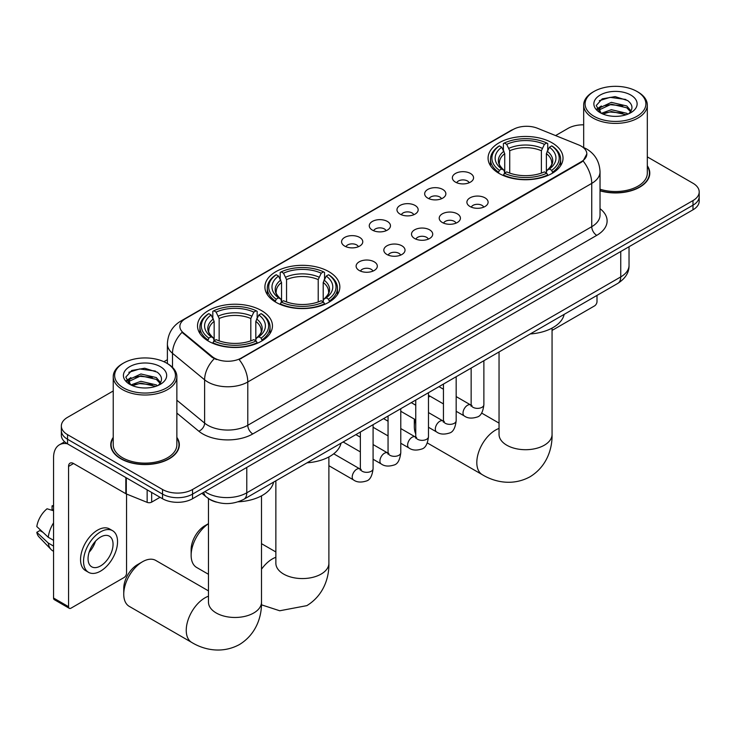 <?xml version="1.0" encoding="UTF-8"?>
<svg xmlns="http://www.w3.org/2000/svg" width="736" height="736" viewBox="0 0 736 736"><rect width="100%" height="100%" fill="white"/><g stroke="black" fill="none" stroke-linecap="round" stroke-linejoin="round"><path stroke-width="1.1" d="M328.872 271.658A37.472 21.638 0 0 0 288.043 266.975A37.472 21.638 0 0 0 264.905 286.957A37.472 21.638 0 0 0 275.88 302.257A37.472 21.638 0 0 0 316.719 306.949A37.472 21.638 0 0 0 339.848 286.957A37.472 21.638 0 0 0 328.872 271.658M261.482 310.574A37.472 21.638 0 0 0 220.644 305.882A37.472 21.638 0 0 0 197.515 325.873A37.472 21.638 0 0 0 208.49 341.164A37.472 21.638 0 0 0 249.329 345.856A37.472 21.638 0 0 0 272.458 325.873A37.472 21.638 0 0 0 261.482 310.574M552.055 142.812A37.472 21.638 0 0 0 511.216 138.12A37.472 21.638 0 0 0 488.078 158.111A37.472 21.638 0 0 0 499.054 173.411A37.472 21.638 0 0 0 539.893 178.094A37.472 21.638 0 0 0 563.031 158.111A37.472 21.638 0 0 0 552.055 142.812M455.464 182.123A10.608 6.127 180 0 1 453.358 180.394A10.608 6.127 180 0 1 456.872 172.785A10.608 6.127 180 0 1 470.46 173.466A10.608 6.127 180 0 1 472.567 180.394A10.608 6.127 180 0 1 455.464 182.123M469.172 182.758A6.366 3.671 0 0 0 467.461 180.973A6.366 3.671 0 0 0 461.196 180.044A6.366 3.671 0 0 0 456.752 182.758M427.763 198.113A10.608 6.127 180 0 1 425.666 196.383A10.608 6.127 180 0 1 429.171 188.775A10.608 6.127 180 0 1 442.768 189.456A10.608 6.127 180 0 1 444.866 196.383A10.608 6.127 180 0 1 427.763 198.113M441.471 198.748A6.366 3.671 0 0 0 439.76 196.963A6.366 3.671 0 0 0 433.495 196.034A6.366 3.671 0 0 0 429.06 198.748M400.071 214.102A10.608 6.127 180 0 1 397.964 212.373A10.608 6.127 180 0 1 401.479 204.764A10.608 6.127 180 0 1 415.067 205.445A10.608 6.127 180 0 1 417.174 212.373A10.608 6.127 180 0 1 400.071 214.102M413.779 214.737A6.366 3.671 0 0 0 412.068 212.952A6.366 3.671 0 0 0 405.803 212.023A6.366 3.671 0 0 0 401.359 214.737M372.37 230.101A10.608 6.127 180 0 1 370.263 228.362A10.608 6.127 180 0 1 373.778 220.754A10.608 6.127 180 0 1 387.366 221.435A10.608 6.127 180 0 1 389.473 228.362A10.608 6.127 180 0 1 372.37 230.101M386.078 230.736A6.366 3.671 0 0 0 384.367 228.942A6.366 3.671 0 0 0 378.102 228.013A6.366 3.671 0 0 0 373.667 230.736M344.678 246.091A10.608 6.127 180 0 1 342.571 244.352A10.608 6.127 180 0 1 346.086 236.744A10.608 6.127 180 0 1 359.674 237.424A10.608 6.127 180 0 1 361.781 244.352A10.608 6.127 180 0 1 344.678 246.091M358.377 246.726A6.366 3.671 0 0 0 356.675 244.932A6.366 3.671 0 0 0 350.4 244.002A6.366 3.671 0 0 0 345.966 246.726M470.01 206.512A10.608 6.127 180 0 1 467.903 204.783A10.608 6.127 180 0 1 471.417 197.174A10.608 6.127 180 0 1 485.006 197.855A10.608 6.127 180 0 1 487.112 204.783A10.608 6.127 180 0 1 470.01 206.512M483.718 207.147A6.366 3.671 0 0 0 482.006 205.362A6.366 3.671 0 0 0 475.741 204.433A6.366 3.671 0 0 0 471.307 207.147M442.318 222.502A10.608 6.127 180 0 1 440.211 220.772A10.608 6.127 180 0 1 443.725 213.164A10.608 6.127 180 0 1 457.314 213.845A10.608 6.127 180 0 1 459.42 220.772A10.608 6.127 180 0 1 442.318 222.502M456.016 223.137A6.366 3.671 0 0 0 454.314 221.352A6.366 3.671 0 0 0 448.04 220.423A6.366 3.671 0 0 0 443.606 223.137M414.616 238.501A10.608 6.127 180 0 1 412.51 236.762A10.608 6.127 180 0 1 416.024 229.154A10.608 6.127 180 0 1 429.612 229.834A10.608 6.127 180 0 1 431.719 236.762A10.608 6.127 180 0 1 414.616 238.501M428.324 239.136A6.366 3.671 0 0 0 426.613 237.342A6.366 3.671 0 0 0 420.348 236.412A6.366 3.671 0 0 0 415.904 239.136M386.924 254.49A10.608 6.127 180 0 1 384.818 252.752A10.608 6.127 180 0 1 388.332 245.143A10.608 6.127 180 0 1 401.92 245.824A10.608 6.127 180 0 1 404.027 252.752A10.608 6.127 180 0 1 386.924 254.49M400.623 255.125A6.366 3.671 0 0 0 398.921 253.331A6.366 3.671 0 0 0 392.647 252.402A6.366 3.671 0 0 0 388.212 255.125M359.223 270.48A10.608 6.127 180 0 1 357.116 268.75A10.608 6.127 180 0 1 360.631 261.133A10.608 6.127 180 0 1 374.219 261.823A10.608 6.127 180 0 1 376.326 268.75A10.608 6.127 180 0 1 359.223 270.48M372.931 271.115A6.366 3.671 0 0 0 371.22 269.321A6.366 3.671 0 0 0 364.955 268.392A6.366 3.671 0 0 0 360.511 271.115M578.698 144.928A19.09 11.022 180 0 1 581.247 146.16A19.09 11.022 180 0 1 586.84 153.953A19.09 11.022 180 0 1 581.247 161.745L241.288 358.027A19.09 11.022 180 0 1 212.152 356.555L183.328 332.782A19.09 11.022 180 0 1 179.869 326.462A19.09 11.022 180 0 1 185.463 318.67L513.084 129.518A19.09 11.022 180 0 1 537.538 128.285L578.698 144.928M216.421 502.127A21.215 12.245 180 0 1 207.856 498.116M113.234 437.377A34.288 19.798 0 0 0 110.759 444.765A34.288 19.798 0 0 0 120.796 458.758A34.288 19.798 0 0 0 158.166 463.054A34.288 19.798 0 0 0 179.336 444.765A34.288 19.798 0 0 0 176.861 437.377M111.108 446.54A34.288 19.798 0 0 0 110.989 447.074M586.84 153.953L583.096 160.972L581.247 162.316L239.136 359.554A24.748 14.288 60 0 1 247.784 381.984A28.281 16.33 180 0 1 207.791 381.984A28.281 16.33 180 0 1 204.617 379.804L172.5 353.317A28.281 16.33 180 0 1 167.385 343.951L167.385 363.556M113.234 390.972L67.556 417.34A21.215 12.245 0 0 0 61.346 425.997L61.346 435.234A21.215 12.245 0 0 0 67.556 443.891L162.546 498.741L162.546 494.123A21.215 12.245 0 0 0 192.538 494.123L692.99 205.188A21.215 12.245 0 0 0 699.2 196.53A21.215 12.245 0 0 1 692.99 205.188L192.538 494.123A21.215 12.245 0 0 1 162.546 494.123L67.556 439.272L162.546 494.123L162.546 489.504A21.215 12.245 0 0 0 192.538 489.504L692.99 200.569A21.215 12.245 0 0 0 699.2 191.912A21.215 12.245 0 0 0 692.99 183.255L647.312 156.878M61.346 430.615A21.215 12.245 0 0 0 67.556 439.272A21.215 12.245 0 0 1 61.346 430.615M216.439 359.554L212.152 357.392L182.04 332.322A24.748 16.551 129.5 0 0 172.5 353.317L172.5 367.356M600.033 190.817A34.288 19.798 0 0 0 649.787 173.153A34.288 19.798 0 0 0 647.312 165.766M583.676 124.826A21.215 12.245 0 0 0 567.999 128.414L555.579 135.58M167.385 359.702L163.898 361.716M61.346 425.997A21.215 12.245 0 0 0 67.556 434.663L162.546 489.504M179.106 447.074A34.288 19.798 0 0 0 178.986 446.54M649.557 175.462A34.288 19.798 0 0 0 649.437 174.929M162.546 498.741A21.215 12.245 0 0 0 192.538 498.741L692.99 209.806A21.215 12.245 0 0 0 699.2 201.149L699.2 191.912M552.064 330.427L594.495 305.928A3.533 2.042 120 0 0 596.997 301.594L596.997 295.412M593.998 116.288A30.406 17.554 0 0 0 636.99 116.288A30.406 17.554 0 0 0 636.99 91.466L637.992 92.037A31.814 18.372 0 0 1 647.312 105.027A31.814 18.372 0 0 1 627.67 122.001A31.814 18.372 0 0 1 592.995 118.018A31.814 18.372 0 0 1 583.676 105.027A31.814 18.372 0 0 1 592.995 92.037L593.998 91.466A30.406 17.554 0 0 0 593.998 116.288M600.033 189.207A31.814 18.372 0 0 0 647.312 173.153L647.312 105.027M600.033 190.587A33.939 19.596 0 0 0 649.437 173.153A33.939 19.596 0 0 0 647.312 166.327M601.367 113.316L611.358 109.692L626.796 113.298L627.891 114.108M602.867 114.016L611.358 111.522L626.18 114.733M601.073 113.188L599.518 109.756L600.061 107.658L611.358 102.359L626.796 105.966L631.037 110.98M599.564 112.176L599.518 109.756M599.619 110.667L600.061 109.489L611.358 104.19L626.796 107.796L630.55 111.743M628.562 113.832A15.98 9.228 0 0 0 629.243 113.224C633.319 108.781 632.785 104.549 627.633 100.547L615.13 96.618L602.241 98.854L596.252 105.496L600.134 112.608M630.798 95.045A21.638 12.494 0 0 0 600.245 95.018A21.638 12.494 0 0 0 600.107 112.654A21.638 12.494 0 0 0 600.199 112.709A21.638 12.494 0 0 0 630.89 112.654A21.638 12.494 0 0 0 630.798 95.045M630.605 112.82L632.16 111.752M637.992 92.037L636.99 91.466A30.406 17.554 0 0 0 593.998 91.466M599.279 100.685L610.098 97.354L625.848 99.461M597.19 109.609L600.144 107.511M605.02 105.607L610.098 104.687L622.84 105.782M605.02 112.939L610.098 112.019L622.84 113.114M596.859 109.011L601.367 105.984M415.159 419.575A26.514 15.309 120 0 0 414.313 426.466L414.313 420.688A19.44 11.224 -60 0 1 414.377 419.124M429.916 396.115A26.514 15.309 120 0 0 428.481 397.293M414.313 426.466A26.514 15.309 120 0 0 415.757 433.946M428.481 396.64L429.649 395.959L428.481 396.64M498.382 173.006L499.385 170.329A33.654 19.43 0 0 1 499.385 145.894L501.704 147.228A30.406 17.554 0 0 0 501.704 168.995L503.985 170.292L504.73 173.024M504.73 171.911L504.73 153.631L501.704 147.228M503.387 150.126L503.387 143.575L504.39 143.005A33.654 19.43 0 0 1 546.719 143.005L544.41 144.339A30.406 17.554 0 0 0 506.699 144.339L509.726 150.742L509.726 173.098M541.383 173.098L541.383 150.742L544.41 144.339M530.233 333.96A38.888 22.448 0 0 0 564.162 314.364M503.387 174.947A35.07 20.249 0 0 0 547.731 174.947L546.719 173.218A33.654 19.43 0 0 1 504.39 173.218L503.387 175.554M547.731 175.554L547.731 174.947M499.385 145.894L498.382 146.464A35.07 20.249 0 0 0 490.489 159.261A35.07 20.249 0 0 0 498.382 172.068M546.719 143.005L547.731 143.575L547.731 150.126M504.39 173.218L506.699 171.884A30.406 17.554 0 0 0 544.41 171.884L546.719 173.218M501.704 168.995L499.385 170.329M506.699 144.339L504.39 143.005M503.985 151.165A27.195 15.704 0 0 0 503.985 170.292L504.114 170.375C500.25 166.64 498.677 164.11 499.394 162.766A26.156 15.106 0 0 1 504.73 153.631M552.727 172.068A35.07 20.249 0 0 0 560.62 159.261A35.07 20.249 0 0 0 552.727 146.464L551.724 145.894A33.654 19.43 0 0 1 551.724 170.329L552.727 173.006M551.724 170.329L549.406 168.995A30.406 17.554 0 0 0 549.406 147.228L551.724 145.894M549.406 147.228L546.379 153.631L546.379 171.911L547.124 170.292L549.406 168.995M546.379 153.631A26.156 15.106 0 0 1 551.715 162.766C552.423 164.11 550.85 166.649 546.995 170.375L547.124 170.292A27.195 15.704 0 0 0 547.124 151.165M546.379 173.024L546.379 171.911M208.472 523.719A26.514 15.309 120 0 0 191.139 555.312L191.139 549.544A19.44 11.224 -60 0 1 204.893 525.725L208.472 523.664L204.893 525.725M191.139 555.312A26.514 15.309 120 0 0 196.632 567.456L208.472 574.292M275.209 301.861L276.212 299.184A33.654 19.43 0 0 1 276.212 274.74L278.53 276.074A30.406 17.554 0 0 0 278.53 297.841L280.812 299.147L281.548 301.87M281.548 300.757L281.548 282.477L278.53 276.074M280.204 278.972L280.204 272.43L281.216 271.851A33.654 19.43 0 0 1 323.546 271.851L321.227 273.185A30.406 17.554 0 0 0 283.526 273.185L286.552 279.597L286.552 301.944M318.21 301.944L318.21 279.597L321.227 273.185M307.05 462.806A38.888 22.448 0 0 0 340.98 443.219M280.204 303.802A35.07 20.249 0 0 0 324.548 303.802L323.546 302.064A33.654 19.43 0 0 1 281.216 302.064L280.204 304.4M324.548 304.4L324.548 303.802M276.212 274.74L275.209 275.31A35.07 20.249 0 0 0 267.306 288.116A35.07 20.249 0 0 0 275.209 300.914M323.546 271.851L324.548 272.43L324.548 278.972M281.216 302.064L283.526 300.73A30.406 17.554 0 0 0 321.227 300.73L323.546 302.064M278.53 297.841L276.212 299.184M283.526 273.185L281.216 271.851M280.812 280.011A27.195 15.704 0 0 0 280.812 299.147L280.94 299.23C277.076 295.495 275.503 292.956 276.221 291.622A26.156 15.106 0 0 1 281.548 282.477M329.553 300.914A35.07 20.249 0 0 0 337.447 288.116A35.07 20.249 0 0 0 329.553 275.31L328.541 274.74A33.654 19.43 0 0 1 328.541 299.184L329.553 301.861M328.541 299.184L326.232 297.841A30.406 17.554 0 0 0 326.232 276.074L328.541 274.74M326.232 276.074L323.205 282.477L323.205 300.757L323.95 299.147L326.232 297.841M323.205 282.477A26.156 15.106 0 0 1 328.541 291.622C329.25 292.965 327.676 295.495 323.822 299.23L323.95 299.147A27.195 15.704 0 0 0 323.95 280.011M323.205 301.87L323.205 300.757M123.749 594.219L123.749 588.45A19.44 11.224 -60 0 1 137.494 564.641L142.499 561.752A26.514 15.309 120 0 0 123.749 594.219A26.514 15.309 120 0 0 129.242 606.363L191.737 642.445A26.514 15.309 -60 0 1 187.671 621.193A26.514 15.309 -60 0 1 204.985 597.834A26.514 15.309 -60 0 1 208.472 596.197M207.819 340.768L208.822 338.091A33.654 19.43 0 0 1 208.822 313.646L211.131 314.98A30.406 17.554 0 0 0 211.131 336.757L213.422 338.054L214.158 340.777M214.158 339.664L214.158 321.393L211.131 314.98M212.814 317.878L212.814 311.337L213.817 310.758A33.654 19.43 0 0 1 256.156 310.758L253.837 312.101A30.406 17.554 0 0 0 216.136 312.101L219.153 318.504L219.153 340.851M250.81 340.851L250.81 318.504L253.837 312.101M238.197 501.805A38.888 22.448 0 0 0 273.59 482.126M212.814 342.709A35.07 20.249 0 0 0 257.158 342.709L256.156 340.98A33.654 19.43 0 0 1 213.817 340.98L212.814 343.307M257.158 343.307L257.158 342.709M208.822 313.646L207.819 314.226A35.07 20.249 0 0 0 199.916 327.023A35.07 20.249 0 0 0 207.819 339.82M256.156 310.758L257.158 311.337L257.158 317.878M213.817 340.98L216.136 339.636A30.406 17.554 0 0 0 253.837 339.636L256.156 340.98M211.131 336.757L208.822 338.091M216.136 312.101L213.817 310.758M213.422 318.918A27.195 15.704 0 0 0 213.422 338.054L213.55 338.137C209.686 334.402 208.113 331.862 208.822 330.528A26.156 15.106 0 0 1 214.158 321.393M262.154 339.82A35.07 20.249 0 0 0 270.057 327.023A35.07 20.249 0 0 0 262.154 314.226L261.151 313.646A33.654 19.43 0 0 1 261.151 338.091L262.154 340.768M261.151 338.091L258.842 336.757A30.406 17.554 0 0 0 258.842 314.98L261.151 313.646M258.842 314.98L255.815 321.393L255.815 339.664L256.551 338.054L258.842 336.757M255.815 321.393A26.156 15.106 0 0 1 261.142 330.528C261.86 331.872 260.286 334.411 256.422 338.137L256.551 338.054A27.195 15.704 0 0 0 256.551 318.918M255.815 340.777L255.815 339.664M208.472 590.879L155.756 560.436A26.514 15.309 120 0 0 142.499 561.752L137.494 564.641M151.671 492.458L151.671 502.127L160.043 497.297M67.316 443.753A28.281 16.33 -120 0 0 59.414 444.802A28.281 16.33 -120 0 0 53.553 457.746L53.553 598.037L68.558 606.694L68.558 466.412A7.075 4.085 60 0 1 70.021 463.174A7.075 4.085 60 0 1 73.554 463.524L125.828 493.709L125.828 477.544M68.558 606.694A3.533 2.042 120 0 0 69.285 608.313L54.289 599.647A3.533 2.042 -60 0 1 53.553 598.037M69.285 608.313A3.533 2.042 120 0 0 71.052 608.138L124.044 577.539A3.533 2.042 120 0 0 126.546 573.206L126.546 494.031M151.671 502.127A3.533 2.042 180 0 1 147.145 502.357L126.298 493.93A3.533 2.042 180 0 1 125.828 493.709M100.547 565.938A17.673 10.203 120 0 0 112.102 550.362A17.673 10.203 120 0 0 109.388 536.194A17.673 10.203 120 0 0 100.547 537.068A17.673 10.203 120 0 0 89.001 552.644A17.673 10.203 120 0 0 91.715 566.812A17.673 10.203 120 0 0 100.547 565.938M89.13 552.23A17.673 10.203 120 0 0 95.478 541.245M53.553 506.34L52.054 505.89L52.054 509.441L53.553 510.306M112.571 530.684L109.572 528.954A24.04 13.883 120 0 0 97.548 530.141A24.04 13.883 120 0 0 81.843 551.328A24.04 13.883 120 0 0 85.532 570.593L88.532 572.323A24.04 13.883 120 0 0 100.547 571.127A24.04 13.883 120 0 0 116.251 549.948A24.04 13.883 120 0 0 112.571 530.684A24.04 13.883 120 0 0 100.547 531.87A24.04 13.883 120 0 0 84.842 553.058A24.04 13.883 120 0 0 88.532 572.323M53.553 522.873A23.331 13.469 120 0 0 48.245 537.252L36.8 526.544A18.382 10.617 120 0 1 47.058 508.778L53.553 510.747M53.553 540.316L48.245 537.252M42.992 532.34L39.873 530.536L36.8 532.312L48.245 543.021L53.553 546.084M48.245 543.021A23.331 13.469 120 0 0 51.124 549.534A23.331 13.469 120 0 0 52.891 550.924L53.553 551.31M53.553 505.466A18.382 10.617 120 0 0 52.054 505.89M36.8 532.312A18.382 10.617 120 0 0 38.971 536.884L51.124 549.534M123.547 387.9A30.406 17.554 0 0 0 166.548 387.9A30.406 17.554 0 0 0 166.548 363.078L167.541 363.648A31.814 18.372 0 0 1 176.861 376.639A31.814 18.372 0 0 1 157.219 393.613A31.814 18.372 0 0 1 122.544 389.629A31.814 18.372 0 0 1 113.234 376.639A31.814 18.372 0 0 1 122.544 363.648L123.547 363.078A30.406 17.554 0 0 0 123.547 387.9M113.234 376.639L113.234 444.765A31.814 18.372 0 0 0 122.544 457.746A31.814 18.372 0 0 0 157.219 461.73A31.814 18.372 0 0 0 176.861 444.765L176.861 376.639M113.234 437.938A33.939 19.596 0 0 0 111.108 444.765A33.939 19.596 0 0 0 121.044 458.62A33.939 19.596 0 0 0 158.038 462.861A33.939 19.596 0 0 0 178.986 444.765A33.939 19.596 0 0 0 176.861 437.938M130.898 384.937L140.907 381.303L156.345 384.91L157.44 385.719M132.416 385.627L140.907 383.134L155.728 386.345M130.622 384.799L129.067 381.368L129.61 379.27L140.907 373.971L156.345 377.577L160.586 382.591M129.113 383.787L129.067 381.368M129.168 382.278L129.61 381.101L140.907 375.802L156.345 379.408L160.098 383.355M158.12 385.443A15.98 9.228 0 0 0 158.792 384.836C162.868 380.392 162.334 376.16 157.182 372.158L144.679 368.23L131.79 370.466L125.801 377.108L129.683 384.22M160.347 366.657A21.638 12.494 0 0 0 129.794 366.629A21.638 12.494 0 0 0 129.656 384.266A21.638 12.494 0 0 0 129.748 384.321A21.638 12.494 0 0 0 160.439 384.266A21.638 12.494 0 0 0 160.347 366.657M160.154 384.431L161.708 383.364M167.541 363.648L166.548 363.078A30.406 17.554 0 0 0 123.547 363.078M128.828 372.296L139.656 368.966L155.397 371.073M126.739 381.22L129.692 379.123M134.568 377.218L139.656 376.298L152.389 377.393M134.568 384.551L139.656 383.631L152.389 384.726M126.408 380.622L130.916 377.596M183.328 332.782L183.328 333.62M212.152 356.555L212.152 357.392M241.288 358.027L241.288 358.588M581.247 161.745L581.247 162.316M600.033 208.674A35.356 20.406 180 0 1 596.749 235.354L252.788 433.936A7.075 4.085 60 0 1 247.784 425.279L591.744 226.688A28.281 16.33 0 0 0 600.033 215.151L600.033 171.847A28.281 16.33 180 0 1 591.744 183.393A24.748 14.288 -120 0 0 583.096 160.972M252.788 433.936A35.356 20.406 180 0 1 202.786 433.936A35.356 20.406 180 0 1 198.83 431.213L176.861 413.098M214.259 358.699A24.748 16.551 129.5 0 0 204.617 379.804L204.617 423.099A28.281 16.33 0 0 0 207.791 425.279A28.281 16.33 0 0 0 247.784 425.279L247.784 381.984L591.744 183.393L591.744 226.688A7.075 4.085 60 0 0 596.749 235.354M600.033 171.847C599.555 161.681 595.084 154.054 586.62 148.976L583.05 147.237A24.748 11.592 112 0 0 582.719 147.117M183.356 320.114A24.748 14.288 -120 0 0 180.798 321.08C172.334 326.158 167.863 333.785 167.385 343.951M180.798 321.08L511.005 130.428A24.748 14.288 60 0 1 512.882 129.637M192.538 489.504L192.538 498.741M692.99 200.569L692.99 209.806M67.556 434.663L67.556 443.891M176.861 400.209L204.617 423.099A7.075 4.729 -50.5 0 1 198.83 431.213M204.893 491.611A28.281 16.33 0 0 0 206.788 492.816A28.281 16.33 0 0 0 246.781 492.816L620.742 276.92A28.281 16.33 0 0 0 629.032 265.374C629.234 272.384 625.499 278.392 617.817 283.388L243.855 499.293A14.14 8.16 60 0 0 246.781 492.816L246.781 467.415M620.742 251.519L620.742 276.92A14.14 8.16 60 0 1 617.817 283.388M203.743 492.274A14.14 9.458 129.5 0 0 206.209 496.864L201.912 493.322M552.064 328.09L552.064 434.406A26.514 15.309 180 0 1 544.3 445.225A26.514 15.309 180 0 1 506.81 445.225A26.514 15.309 180 0 1 499.045 434.406L499.1 435.436M552.064 434.406C552.423 447.718 547.483 466.1 530.03 476.781C512.054 486.56 493.654 481.648 482.301 474.683A26.514 15.309 -60 0 1 478.234 453.44A26.514 15.309 -60 0 1 495.558 430.072A26.514 15.309 -60 0 1 499.045 428.435M541.383 150.742A26.156 15.106 0 0 0 509.726 150.742M542.119 148.276A27.195 15.704 0 0 0 508.99 148.276M328.891 456.946L328.891 563.252A26.514 15.309 180 0 1 321.126 574.08A26.514 15.309 180 0 1 283.627 574.08A26.514 15.309 180 0 1 275.862 563.252L275.926 564.291M261.501 569.222A26.514 15.309 -60 0 1 272.384 558.918A26.514 15.309 -60 0 1 275.862 557.29M318.21 279.597A26.156 15.106 0 0 0 286.552 279.597M318.946 277.122A27.195 15.704 0 0 0 285.807 277.122M261.501 495.852L261.501 602.158A26.514 15.309 180 0 1 253.736 612.987A26.514 15.309 180 0 1 216.237 612.987A26.514 15.309 180 0 1 208.472 602.158L208.536 603.198M250.81 318.504A26.156 15.106 0 0 0 219.153 318.504M251.556 316.038A27.195 15.704 0 0 0 218.417 316.038M483.874 360.723L483.874 404.699A6.366 3.671 180 0 1 481.721 407.459A6.366 3.671 180 0 1 473.009 407.293A6.366 3.671 180 0 1 471.15 404.699L470.939 406.07L471.509 405.6M483.874 404.699C483 412.086 480.709 416.217 477.011 417.082C471.748 418.71 467.526 418.342 464.333 415.987A6.366 3.671 -60 0 1 463.358 410.881A6.366 3.671 -60 0 1 467.507 405.278A6.366 3.671 -60 0 1 467.792 405.122A6.366 3.671 -60 0 1 470.69 404.966L471.988 405.472M456.173 376.712L456.173 420.688A6.366 3.671 180 0 1 454.02 423.448A6.366 3.671 180 0 1 445.317 423.292A6.366 3.671 180 0 1 443.449 420.688L443.247 422.068L443.817 421.59M456.173 420.688C455.308 428.076 453.017 432.207 449.31 433.072C444.056 434.7 439.834 434.332 436.632 431.977A6.366 3.671 -60 0 1 435.657 426.871A6.366 3.671 -60 0 1 439.815 421.268A6.366 3.671 -60 0 1 440.1 421.112A6.366 3.671 -60 0 1 442.998 420.955L444.286 421.461M428.481 392.702L428.481 436.678A6.366 3.671 180 0 1 426.328 439.438A6.366 3.671 180 0 1 417.616 439.282A6.366 3.671 180 0 1 415.757 436.678L415.546 438.058L416.116 437.589M428.481 436.678C427.607 444.075 425.316 448.196 421.618 449.061C416.355 450.69 412.132 450.322 408.94 447.966A6.366 3.671 -60 0 1 407.965 442.87A6.366 3.671 -60 0 1 412.114 437.258A6.366 3.671 -60 0 1 412.399 437.101A6.366 3.671 -60 0 1 415.297 436.945L416.594 437.451M400.78 408.692L400.78 452.668A6.366 3.671 180 0 1 398.627 455.428A6.366 3.671 180 0 1 389.924 455.271A6.366 3.671 180 0 1 388.056 452.668L387.854 454.048L388.424 453.578M400.78 452.668C399.915 460.064 397.624 464.186 393.916 465.051C388.663 466.679 384.431 466.311 381.239 463.956A6.366 3.671 -60 0 1 380.264 458.859A6.366 3.671 -60 0 1 384.422 453.247A6.366 3.671 -60 0 1 384.707 453.1A6.366 3.671 -60 0 1 387.605 452.934L388.893 453.44M373.088 424.681L373.088 468.666A6.366 3.671 180 0 1 370.935 471.417A6.366 3.671 180 0 1 362.222 471.261A6.366 3.671 180 0 1 360.355 468.666L360.152 470.037L360.723 469.568M373.088 468.666C372.214 476.054 369.923 480.176 366.224 481.04C360.962 482.669 356.739 482.301 353.538 479.946A6.366 3.671 -60 0 1 352.562 474.849A6.366 3.671 -60 0 1 356.721 469.237A6.366 3.671 -60 0 1 357.006 469.09A6.366 3.671 -60 0 1 359.904 468.924L361.201 469.439M68.558 466.412L73.554 463.524M126.298 477.811L126.298 493.93M147.145 502.357L147.145 489.845M511.005 130.428L515.54 128.322M243.855 499.293C232.475 505.016 221.094 505.016 209.714 499.293L206.209 496.864M629.032 265.374L629.032 246.735M649.437 175.987L649.437 173.153M583.676 147.494L583.676 105.027M482.301 474.683L427.303 442.934M490.489 165.738L490.489 159.261M560.62 165.738L560.62 159.261M499.045 423.117L481.592 413.043M499.045 351.964L499.045 434.406M328.891 563.252C329.25 576.564 324.3 594.955 306.848 605.636L279.717 610.77L261.446 604.808M267.306 294.584L267.306 288.116M337.447 294.584L337.447 288.116M275.862 551.963L261.501 543.674M275.862 480.81L275.862 563.252M261.501 602.158C261.86 615.471 256.91 633.862 239.458 644.543C221.481 654.313 203.09 649.41 191.737 642.445M199.916 333.491L199.916 327.023M270.057 333.491L270.057 327.023M208.472 498.585L208.472 602.158M464.333 415.987L456.173 411.277M443.449 403.926L428.481 395.287M471.15 368.064L471.15 404.699M470.69 404.966L456.173 396.584M443.449 389.234L438.969 386.648M436.632 431.977L428.481 427.266M415.757 419.916L400.78 411.277M443.449 384.063L443.449 420.688M442.998 420.955L428.481 412.574M415.757 405.223L411.277 402.638M408.94 447.966L400.78 443.256M388.056 435.914L373.088 427.266M415.757 400.053L415.757 436.678M415.297 436.945L400.78 428.564M388.056 421.213L383.576 418.628M381.239 463.956L373.088 459.246M360.355 451.904L343.151 441.968M388.056 416.042L388.056 452.668M387.605 452.934L373.088 444.553M360.355 437.202L355.874 434.617M353.538 479.946L328.891 465.713M360.355 432.032L360.355 468.666M359.904 468.924L333.721 453.808M59.414 444.802L64.63 441.793M178.986 447.598L178.986 444.765M111.108 447.598L111.108 444.765"/></g></svg>
